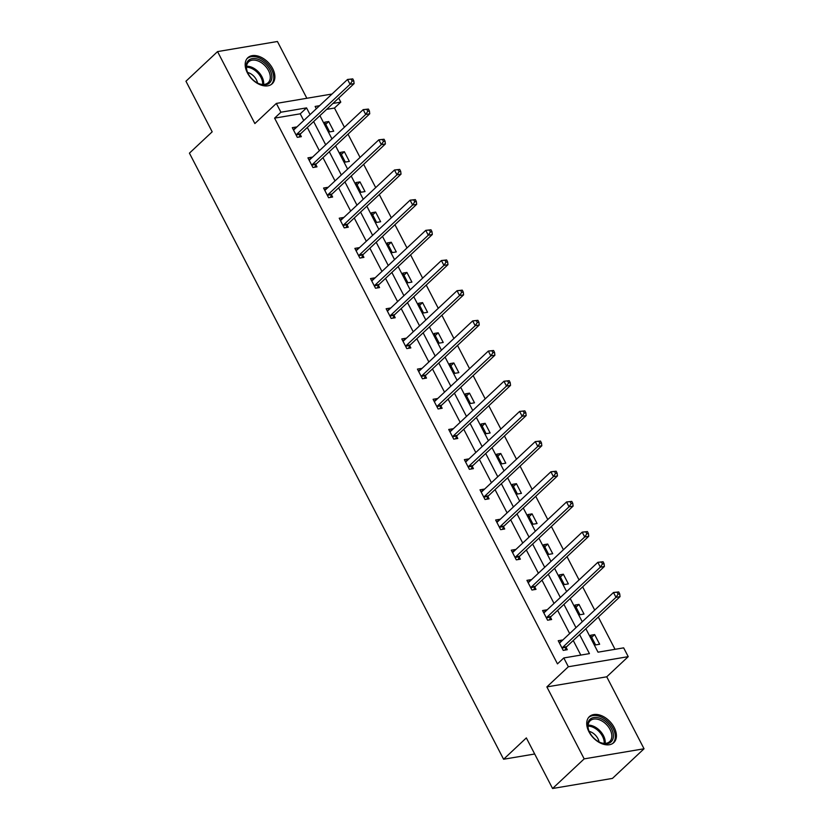 <?xml version="1.0" encoding="UTF-8"?>
<svg xmlns="http://www.w3.org/2000/svg" width="830" height="830" viewBox="0 0 830 830"><rect width="100%" height="100%" fill="white"/><g stroke="black" fill="none" stroke-linecap="round" stroke-linejoin="round"><path stroke-width="1.25" d="M588.947 731.77A17.824 11.62 -133.2 0 1 589.383 716.632A17.824 11.62 -133.2 0 1 614.19 727.505A17.824 11.62 -133.2 0 1 613.764 742.643A17.824 11.62 -133.2 0 1 588.947 731.77M247.402 72.864A17.824 11.62 -133.2 0 1 247.838 57.727A17.824 11.62 -133.2 0 1 272.655 68.6A17.824 11.62 -133.2 0 1 272.219 83.737A17.824 11.62 -133.2 0 1 247.402 72.864M306.851 98.272L277.428 41.5L217.553 51.595L254.862 123.566L276.349 103.418L332.01 94.029M552.573 788.5L584.175 758.869L644.038 748.774L612.447 778.405L552.573 788.5L526.345 737.912L503.592 759.243L189.427 153.156L212.179 131.814L185.962 81.226L217.553 51.595M338.682 98.065L340.788 102.121L332.955 103.439M344.419 127.239L334.469 108.045L340.788 102.121M615.03 649.309L598.295 617.032M594.705 610.102L582.66 586.851M579.06 579.921L567.014 556.671M563.425 549.74L551.369 526.5M547.779 519.57L535.724 496.319M532.134 489.389L520.078 466.138M516.488 459.208L504.443 435.958M500.843 429.027L488.797 405.777M485.208 398.846L473.152 375.606M469.562 368.676L457.506 345.425M453.917 338.495L441.871 315.244M438.271 308.314L426.226 285.064M422.636 278.133L410.58 254.883M406.99 247.952L394.935 224.712M391.345 217.782L379.289 194.531M375.7 187.601L363.654 164.35M360.054 157.42L348.009 134.169M585.856 628.704L598.015 652.183L623.662 647.857L628.227 656.654L568.353 666.749L563.798 657.951L589.445 653.625L579.579 634.587M644.038 748.774L606.74 676.803L628.227 656.654M503.592 759.243L534.686 754.003M543.671 612.633L546.628 609.853L542.581 610.538L547.592 620.207L551.639 619.522L550.518 617.364M512.38 552.272L515.337 549.502L511.301 550.176L516.312 559.856L520.358 559.171L519.238 557.003M481.099 491.91L484.056 489.14L480.01 489.825L485.021 499.494L489.067 498.809L487.947 496.651M449.808 431.559L452.765 428.778L448.719 429.463L453.74 439.132L457.787 438.458L456.656 436.29M418.517 371.197L421.484 368.427L417.438 369.101L422.449 378.781L426.495 378.096L425.375 375.928M387.237 310.845L390.193 308.065L386.147 308.75L391.169 318.419L395.205 317.734L394.084 315.576M355.946 250.484L358.913 247.703L354.867 248.388L359.878 258.068L363.924 257.383L362.803 255.215M324.665 190.122L327.622 187.352L323.576 188.037L328.587 197.706L332.633 197.021L331.512 194.863M293.374 129.77L296.341 126.99L292.295 127.675L297.306 137.344L301.352 136.67L300.232 134.501M580.803 655.077L573.25 640.511M569.66 633.581L557.615 610.341M554.015 603.41L541.969 580.16M538.38 573.229L526.324 549.979M522.734 543.048L510.678 519.798M507.089 512.867L495.043 489.617M491.443 482.687L479.398 459.447M475.808 452.516L463.752 429.266M460.162 422.335L448.107 399.085M444.517 392.154L432.461 368.904M428.871 361.973L416.826 338.723M413.226 331.793L401.181 308.553M397.591 301.622L385.535 278.372M381.945 271.441L369.889 248.191M366.3 241.26L354.254 218.01M350.654 211.079L338.609 187.829M335.019 180.899L322.963 157.648M319.374 150.728L307.318 127.478M303.728 120.547L300.242 113.814L274.595 118.14L557.47 663.876L563.798 657.951M309.019 159.951L311.976 157.171L307.93 157.856L312.952 167.525L316.998 166.84L315.867 164.682M340.31 220.303L343.267 217.533L339.221 218.207L344.232 227.887L348.278 227.202L347.158 225.034M371.591 280.665L374.548 277.884L370.512 278.569L375.523 288.238L379.569 287.564L378.449 285.396M402.882 341.016L405.839 338.246L401.793 338.931L406.804 348.6L410.85 347.915L409.73 345.757M434.163 401.378L437.13 398.608L433.084 399.282L438.095 408.962L442.141 408.277L441.021 406.109M465.454 461.739L468.411 458.959L464.364 459.644L469.375 469.313L473.422 468.628L472.301 466.47M496.734 522.091L499.702 519.321L495.655 520.005L500.666 529.675L504.713 528.99L503.592 526.822M528.025 582.452L530.982 579.672L526.936 580.357L531.957 590.026L536.004 589.352L534.873 587.184M559.306 642.814L562.273 640.034L558.227 640.718L563.238 650.388L567.284 649.703L566.164 647.545M274.595 118.14L280.913 112.216L276.349 103.418M606.74 676.803L546.866 686.908L584.175 758.869M546.866 686.908L568.353 666.749M310.046 114.623L306.561 107.89L280.913 112.216M575.979 627.656L563.933 604.406M560.343 597.476L548.288 574.236M544.698 567.305L532.642 544.055M529.052 537.124L517.007 513.874M513.407 506.943L501.362 483.693M497.772 476.762L485.716 453.512M482.126 446.582L470.071 423.342M466.481 416.411L454.425 393.161M450.835 386.23L438.79 362.98M435.19 356.049L423.144 332.799M419.555 325.868L407.499 302.618M403.909 295.688L391.853 272.448M388.264 265.517L376.208 242.267M372.618 235.336L360.573 212.086M356.973 205.155L344.927 181.905M341.338 174.974L329.282 151.724M325.692 144.794L313.636 121.543M319.56 105.701L315.141 106.448L316.323 108.73M319.913 115.661L331.969 138.911M335.559 145.841L347.614 169.092M351.204 176.022L363.25 199.273M366.85 206.203L378.895 229.454M382.485 236.384L394.541 259.624M398.13 266.555L410.186 289.805M413.776 296.735L425.821 319.986M429.421 326.916L441.467 350.167M445.056 357.097L457.112 380.348M460.702 387.278L472.758 410.518M476.347 417.449L488.403 440.699M491.993 447.629L504.038 470.88M507.638 477.81L519.684 501.061M523.274 507.991L535.329 531.241M538.919 538.172L550.975 561.412M554.565 568.342L566.62 591.593M570.21 598.523L582.255 621.774M334.469 108.045L326.636 109.363M595.598 644.931L590.587 635.261L594.633 634.577L599.644 644.246L595.598 644.931M579.963 614.75L574.941 605.08L578.987 604.396L584.009 614.065L579.963 614.75M564.317 584.569L559.306 574.9L563.352 574.215L568.363 583.895L564.317 584.569M548.672 554.388L543.66 544.719L547.707 544.034L552.718 553.714L548.672 554.388M533.026 524.218L528.015 514.538L532.061 513.863L537.072 523.533L533.026 524.218M517.391 494.037L512.369 484.367L516.416 483.683L521.427 493.352L517.391 494.037M501.745 463.856L496.734 454.186L500.77 453.502L505.792 463.171L501.745 463.856M486.1 433.675L481.089 424.006L485.135 423.321L490.146 432.99L486.1 433.675M470.454 403.494L465.443 393.825L469.49 393.14L474.501 402.82L470.454 403.494M454.809 373.324L449.798 363.644L453.844 362.969L458.855 372.639L454.809 373.324M439.174 343.143L434.152 333.473L438.199 332.788L443.22 342.458L439.174 343.143M423.528 312.962L418.517 303.292L422.563 302.608L427.575 312.277L423.528 312.962M407.883 282.781L402.872 273.112L406.918 272.427L411.929 282.096L407.883 282.781M392.237 252.6L387.226 242.931L391.272 242.246L396.284 251.926L392.237 252.6M376.602 222.43L371.581 212.75L375.627 212.065L380.638 221.745L376.602 222.43M360.957 192.249L355.935 182.569L359.981 181.895L365.003 191.564L360.957 192.249M345.311 162.068L340.3 152.398L344.346 151.714L349.357 161.383L345.311 162.068M329.666 131.887L324.655 122.218L328.701 121.533L333.712 131.202L329.666 131.887M300.242 113.814L306.561 107.89M325.744 124.313L328.701 121.533M341.379 154.484L344.346 151.714M357.025 184.665L359.981 181.895M372.67 214.846L375.627 212.065M388.315 245.026L391.272 242.246M403.951 275.207L406.918 272.427M419.596 305.378L422.563 302.608M435.242 335.559L438.199 332.788M450.887 365.74L453.844 362.969M466.533 395.92L469.49 393.14M482.168 426.101L485.135 423.321M497.813 456.282L500.77 453.502M513.459 486.453L516.416 483.683M529.104 516.634L532.061 513.863M544.739 546.814L547.707 544.034M560.385 576.995L563.352 574.215M576.03 607.176L578.987 604.396M591.676 637.347L594.633 634.577M296.704 134.315L300.751 133.63L354.099 83.612L350.053 84.297L296.704 134.315A2.283 1.587 -99.6 0 0 296.31 134.896L296.186 135.186M352.159 81.101L350.053 84.297L347.542 79.462L352.771 78.892L351.152 79.161L352.159 81.101L353.777 80.821L352.771 78.892M293.415 129.843L293.654 129.781A2.283 1.587 -99.6 0 0 294.204 129.48L347.542 79.462L351.152 79.161M300.751 133.63A2.283 1.587 -99.6 0 0 300.356 134.211L299.111 137.043M354.099 83.612L353.777 80.821M312.35 164.496L316.396 163.811L369.744 113.793L365.698 114.478L312.35 164.496A2.283 1.587 -99.6 0 0 311.956 165.077L311.831 165.367M367.804 111.282L365.698 114.478L363.187 109.633L368.416 109.072L366.798 109.342L367.804 111.282L369.423 111.002L368.416 109.072M309.05 160.014L309.3 159.962A2.283 1.587 -99.6 0 0 309.849 159.651L363.187 109.633L366.798 109.342M316.396 163.811A2.283 1.587 -99.6 0 0 316.002 164.392L314.757 167.224M369.744 113.793L369.423 111.002M327.995 194.666L332.042 193.992L385.379 143.974L381.333 144.648L327.995 194.666A2.283 1.587 -99.6 0 0 327.591 195.257L327.466 195.538M383.439 141.453L381.333 144.648L378.833 139.814L384.062 139.253L382.443 139.523L383.439 141.453L385.058 141.183L384.062 139.253M324.696 190.195L324.945 190.132A2.283 1.587 -99.6 0 0 325.485 189.831L378.833 139.814L382.443 139.523M332.042 193.992A2.283 1.587 -99.6 0 0 331.637 194.573L330.402 197.405M385.379 143.974L385.058 141.183M247.693 61.296A15.428 10.053 -133.2 0 1 265.092 63.557A15.428 10.053 -133.2 0 1 270.341 82.066A15.428 10.053 -133.2 0 1 258.099 83.342A15.428 10.053 -133.2 0 1 247.319 71.847A15.428 10.053 -133.2 0 1 247.693 61.296M257.819 83.197A14.286 9.306 46.8 0 0 268.152 82.689A14.286 9.306 46.8 0 0 268.868 81.89A14.286 9.306 46.8 0 0 264.604 65.311A14.286 9.306 46.8 0 0 248.616 61.856A14.286 9.306 46.8 0 0 247.9 62.655A14.286 9.306 46.8 0 0 247.444 72.137M257.507 83.042A10.168 6.63 46.8 0 0 247.579 72.459M271.182 84.546A17.71 11.547 46.8 0 0 272.022 83.602A17.71 11.547 46.8 0 0 266.762 63.09A17.71 11.547 46.8 0 0 246.956 58.712M589.238 720.201A15.428 10.053 -133.2 0 1 606.637 722.463A15.428 10.053 -133.2 0 1 611.886 740.972A15.428 10.053 -133.2 0 1 599.644 742.248A15.428 10.053 -133.2 0 1 588.864 730.753A15.428 10.053 -133.2 0 1 589.238 720.201M599.353 742.103A14.286 9.306 46.8 0 0 609.697 741.595A14.286 9.306 46.8 0 0 610.413 740.796A14.286 9.306 46.8 0 0 606.149 724.216A14.286 9.306 46.8 0 0 590.161 720.762A14.286 9.306 46.8 0 0 589.445 721.561A14.286 9.306 46.8 0 0 588.989 731.043M599.053 741.947A10.168 6.63 46.8 0 0 589.124 731.365M612.727 743.452A17.71 11.547 46.8 0 0 613.567 742.508A17.71 11.547 46.8 0 0 608.307 721.996A17.71 11.547 46.8 0 0 588.501 717.618M343.641 224.847L347.687 224.162L401.025 174.144L396.979 174.829L343.641 224.847A2.283 1.587 -99.6 0 0 343.236 225.428L343.112 225.719M399.085 171.634L396.979 174.829L394.478 169.994L399.697 169.424L398.078 169.704L399.085 171.634L400.703 171.364L399.697 169.424M340.342 220.375L340.591 220.313A2.283 1.587 -99.6 0 0 341.13 220.012L394.478 169.994L398.078 169.704M347.687 224.162A2.283 1.587 -99.6 0 0 347.282 224.754L346.048 227.576M401.025 174.144L400.703 171.364M359.286 255.028L363.322 254.343L416.67 204.325L412.624 205.01L359.286 255.028A2.283 1.587 -99.6 0 0 358.882 255.609L358.757 255.899M414.73 201.815L412.624 205.01L410.113 200.175L415.342 199.605L413.724 199.885L414.73 201.815L416.349 201.545L415.342 199.605M355.987 250.556L356.226 250.494A2.283 1.587 -99.6 0 0 356.776 250.193L410.113 200.175L413.724 199.885M363.322 254.343A2.283 1.587 -99.6 0 0 362.928 254.924L361.683 257.757M416.67 204.325L416.349 201.545M374.921 285.209L378.968 284.524L432.316 234.506L428.27 235.191L374.921 285.209A2.283 1.587 -99.6 0 0 374.527 285.79L374.403 286.08M430.376 231.995L428.27 235.191L425.759 230.356L430.988 229.786L429.369 230.055L430.376 231.995L431.994 231.715L430.988 229.786M371.632 280.737L371.871 280.675A2.283 1.587 -99.6 0 0 372.421 280.374L425.759 230.356L429.369 230.055M378.968 284.524A2.283 1.587 -99.6 0 0 378.573 285.105L377.328 287.937M432.316 234.506L431.994 231.715M390.567 315.39L394.613 314.705L447.961 264.687L443.915 265.372L390.567 315.39A2.283 1.587 -99.6 0 0 390.173 315.971L390.038 316.261M446.011 262.176L443.915 265.372L441.404 260.537L446.633 259.966L445.015 260.236L446.011 262.176L447.629 261.896L446.633 259.966M387.268 310.908L387.517 310.856A2.283 1.587 -99.6 0 0 388.056 310.555L441.404 260.537L445.015 260.236M394.613 314.705A2.283 1.587 -99.6 0 0 394.219 315.286L392.974 318.118M447.961 264.687L447.629 261.896M406.212 345.56L410.259 344.886L463.596 294.868L459.55 295.542L406.212 345.56A2.283 1.587 -99.6 0 0 405.808 346.151L405.683 346.432M461.656 292.347L459.55 295.542L457.05 290.708L462.279 290.147L460.66 290.417L461.656 292.347L463.275 292.077L462.279 290.147M402.913 341.089L403.162 341.037A2.283 1.587 -99.6 0 0 403.702 340.725L457.05 290.708L460.66 290.417M410.259 344.886A2.283 1.587 -99.6 0 0 409.854 345.467L408.619 348.299M463.596 294.868L463.275 292.077M421.858 375.741L425.904 375.067L479.242 325.049L475.196 325.723L421.858 375.741A2.283 1.587 -99.6 0 0 421.453 376.322L421.329 376.613M477.302 322.528L475.196 325.723L472.695 320.888L477.914 320.318L476.296 320.598L477.302 322.528L478.92 322.258L477.914 320.318M418.559 371.269L418.808 371.207A2.283 1.587 -99.6 0 0 419.347 370.906L472.695 320.888L476.296 320.598M425.904 375.067A2.283 1.587 -99.6 0 0 425.5 375.648L424.265 378.47M479.242 325.049L478.92 322.258M437.493 405.922L441.539 405.237L494.888 355.219L490.841 355.904L437.493 405.922A2.283 1.587 -99.6 0 0 437.099 406.503L436.974 406.793M492.947 352.709L490.841 355.904L488.331 351.069L493.56 350.499L491.941 350.779L492.947 352.709L494.566 352.439L493.56 350.499M434.204 401.45L434.443 401.388A2.283 1.587 -99.6 0 0 434.993 401.087L488.331 351.069L491.941 350.779M441.539 405.237A2.283 1.587 -99.6 0 0 441.145 405.818L439.9 408.651M494.888 355.219L494.566 352.439M453.139 436.103L457.185 435.418L510.533 385.4L506.487 386.085L453.139 436.103A2.283 1.587 -99.6 0 0 452.744 436.684L452.62 436.974M508.593 382.889L506.487 386.085L503.976 381.25L509.205 380.68L507.587 380.949L508.593 382.889L510.211 382.62L509.205 380.68M449.85 431.631L450.088 431.569A2.283 1.587 -99.6 0 0 450.638 431.268L503.976 381.25L507.587 380.949M457.185 435.418A2.283 1.587 -99.6 0 0 456.791 435.999L455.546 438.831M510.533 385.4L510.211 382.62M468.784 466.284L472.83 465.599L526.168 415.581L522.132 416.266L468.784 466.284A2.283 1.587 -99.6 0 0 468.39 466.865L468.255 467.155M524.228 413.07L522.132 416.266L519.621 411.431L524.851 410.86L523.232 411.13L524.228 413.07L525.846 412.79L524.851 410.86M465.485 461.802L465.734 461.75A2.283 1.587 -99.6 0 0 466.273 461.449L519.621 411.431L523.232 411.13M472.83 465.599A2.283 1.587 -99.6 0 0 472.426 466.18L471.191 469.012M526.168 415.581L525.846 412.79M484.43 496.465L488.476 495.78L541.814 445.762L537.767 446.447L484.43 496.465A2.283 1.587 -99.6 0 0 484.025 497.046L483.9 497.326M539.874 443.241L537.767 446.447L535.267 441.602L540.486 441.041L538.878 441.311L539.874 443.241L541.492 442.971L540.486 441.041M481.13 491.983L481.379 491.931A2.283 1.587 -99.6 0 0 481.919 491.619L535.267 441.602L538.878 441.311M488.476 495.78A2.283 1.587 -99.6 0 0 488.071 496.361L486.837 499.193M541.814 445.762L541.492 442.971M500.075 526.635L504.111 525.961L557.459 475.943L553.413 476.617L500.075 526.635A2.283 1.587 -99.6 0 0 499.67 527.216L499.546 527.507M555.519 473.422L553.413 476.617L550.902 471.782L556.131 471.212L554.513 471.492L555.519 473.422L557.138 473.152L556.131 471.212M496.776 522.163L497.014 522.101A2.283 1.587 -99.6 0 0 497.564 521.8L550.902 471.782L554.513 471.492M504.111 525.961A2.283 1.587 -99.6 0 0 503.717 526.542L502.472 529.364M557.459 475.943L557.138 473.152M515.71 556.816L519.756 556.131L573.105 506.113L569.058 506.798L515.71 556.816A2.283 1.587 -99.6 0 0 515.316 557.397L515.191 557.687M571.164 503.603L569.058 506.798L566.548 501.963L571.777 501.393L570.158 501.673L571.164 503.603L572.783 503.333L571.777 501.393M512.421 552.344L512.66 552.282A2.283 1.587 -99.6 0 0 513.21 551.981L566.548 501.963L570.158 501.673M519.756 556.131A2.283 1.587 -99.6 0 0 519.362 556.723L518.117 559.545M573.105 506.113L572.783 503.333M531.356 586.997L535.402 586.312L588.75 536.294L584.704 536.979L531.356 586.997A2.283 1.587 -99.6 0 0 530.961 587.578L530.827 587.868M586.81 533.783L584.704 536.979L582.193 532.144L587.422 531.574L585.804 531.843L586.81 533.783L588.418 533.514L587.422 531.574M528.056 582.525L528.305 582.463A2.283 1.587 -99.6 0 0 528.855 582.162L582.193 532.144L585.804 531.843M535.402 586.312A2.283 1.587 -99.6 0 0 535.008 586.893L533.763 589.725M588.75 536.294L588.418 533.514M547.001 617.178L551.047 616.493L604.385 566.475L600.339 567.16L547.001 617.178A2.283 1.587 -99.6 0 0 546.597 617.759L546.472 618.049M602.445 563.964L600.339 567.16L597.839 562.325L603.068 561.754L601.449 562.024L602.445 563.964L604.064 563.684L603.068 561.754M543.702 612.706L543.951 612.644A2.283 1.587 -99.6 0 0 544.49 612.343L597.839 562.325L601.449 562.024M551.047 616.493A2.283 1.587 -99.6 0 0 550.643 617.074L549.408 619.906M604.385 566.475L604.064 563.684M562.647 647.359L566.693 646.674L620.031 596.656L615.985 597.341L562.647 647.359A2.283 1.587 -99.6 0 0 562.242 647.94L562.117 648.22M618.091 594.135L615.985 597.341L613.484 592.496L618.703 591.935L617.084 592.205L618.091 594.135L619.709 593.865L618.703 591.935M559.347 642.877L559.596 642.825A2.283 1.587 -99.6 0 0 560.136 642.513L613.484 592.496L617.084 592.205M566.693 646.674A2.283 1.587 -99.6 0 0 566.288 647.255L565.054 650.087M620.031 596.656L619.709 593.865M296.31 134.896L300.356 134.211M311.956 165.077L316.002 164.392M327.591 195.257L331.637 194.573M246.552 66.244A14.286 9.306 -133.2 0 1 258.587 72.075A14.286 9.306 -133.2 0 1 263.639 84.473M262.654 84.473A13.809 9.005 46.8 0 0 246.489 67.22M588.097 725.15A14.286 9.306 -133.2 0 1 600.132 730.981A14.286 9.306 -133.2 0 1 605.184 743.379M604.199 743.379A13.809 9.005 46.8 0 0 588.034 726.126M343.236 225.428L347.282 224.754M358.882 255.609L362.928 254.924M374.527 285.79L378.573 285.105M390.173 315.971L394.219 315.286M405.808 346.151L409.854 345.467M421.453 376.322L425.5 375.648M437.099 406.503L441.145 405.818M452.744 436.684L456.791 435.999M468.39 466.865L472.426 466.18M484.025 497.046L488.071 496.361M499.67 527.216L503.717 526.542M515.316 557.397L519.362 556.723M530.961 587.578L535.008 586.893M546.597 617.759L550.643 617.074M562.242 647.94L566.288 647.255"/></g></svg>
